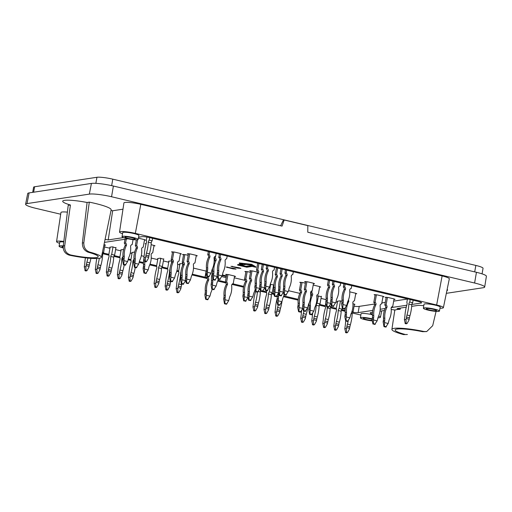 <?xml version="1.0" encoding="UTF-8"?>
<svg xmlns="http://www.w3.org/2000/svg" width="512" height="512" viewBox="0 0 512 512"><rect width="100%" height="100%" fill="white"/><g stroke="black" fill="none" stroke-linecap="round" stroke-linejoin="round"><path stroke-width="0.77" d="M421.203 302.419L421.088 303.053A6.112 0.851 10.1 0 0 421.6 302.816A6.112 0.851 10.1 0 0 418.003 301.376L149.754 237.632A6.112 0.851 -169.9 0 0 141.818 236.691L138.566 237.19M128 238.797L104.467 242.374M206.125 271.117L205.043 277.197L192.282 274.163M178.682 270.931L176.96 270.522M167.661 268.314L162.01 266.97M156.634 265.69L150.022 264.122M143.443 262.56L139.354 261.587M130.912 259.578L128.326 258.963M119.891 256.96L114.24 255.616M108.864 254.342L103.219 252.998M421.088 303.053L411.846 304.461M406.778 305.229L391.29 307.584M385.178 308.512L380.198 309.267M372.762 310.4L358.125 312.627A6.112 0.851 -169.9 0 1 352.768 312.205M345.178 310.496L341.696 309.67M336.32 308.39L330.675 307.046M325.299 305.773L319.648 304.429M298.214 299.334L283.776 295.904M273.805 293.536L271.878 293.075M266.502 291.802L262.931 290.95M243.693 286.381L232.723 283.77M82.694 201.69A21.798 3.034 -169.9 0 0 86.906 202.438M482.061 273.862L483.046 268.314A12.224 1.702 -169.9 0 0 475.853 265.434L112.8 179.168A12.224 1.702 -169.9 0 0 96.934 177.28L34.611 186.758A12.224 1.702 -169.9 0 0 33.6 187.232L32.685 192.358M429.35 309.958A5.197 0.723 10.1 0 1 426.291 308.736A5.197 0.723 10.1 0 1 431.533 308.934A5.197 0.723 10.1 0 1 436.525 310.56A5.197 0.723 10.1 0 1 429.35 309.958M372.205 320.371A5.197 0.723 10.1 0 1 366.381 319.533A5.197 0.723 10.1 0 1 363.322 318.31A5.197 0.723 10.1 0 1 366.579 318.208A5.197 0.723 10.1 0 1 372.115 319.347M63.219 247.411A5.197 0.723 10.1 0 1 62.003 246.707A5.197 0.723 10.1 0 1 63.232 246.464M128.032 238.362A5.197 0.723 10.1 0 1 124.973 237.133A5.197 0.723 10.1 0 1 130.214 237.338A5.197 0.723 10.1 0 1 135.206 238.957A5.197 0.723 10.1 0 1 128.032 238.362M438.758 311.392A8.154 1.133 -169.9 0 0 439.43 311.078A8.154 1.133 -169.9 0 0 431.603 308.531A8.154 1.133 -169.9 0 0 423.379 308.218A8.154 1.133 -169.9 0 0 429.67 310.47A8.154 1.133 -169.9 0 0 438.758 311.392M372.173 318.854A8.154 1.133 -169.9 0 0 360.41 317.792A8.154 1.133 -169.9 0 0 372.294 320.902M63.277 245.939A8.154 1.133 -169.9 0 0 59.098 246.195A8.154 1.133 -169.9 0 0 63.258 247.955M137.44 239.795A8.154 1.133 -169.9 0 0 138.112 239.482A8.154 1.133 -169.9 0 0 130.285 236.928A8.154 1.133 -169.9 0 0 122.061 236.621A8.154 1.133 -169.9 0 0 128.352 238.867A8.154 1.133 -169.9 0 0 137.44 239.795M60.698 214.234L35.667 208.288A17.12 2.381 10.1 0 1 25.6 204.25L27.699 193.555A16.928 2.355 10.1 0 1 29.101 192.902L91.424 183.43A16.928 2.355 -169.9 0 1 113.389 186.035L111.552 196.749L474.605 283.021A17.12 2.381 10.1 0 1 484.678 287.046L486.4 276.288A16.928 2.355 10.1 0 0 476.442 272.301L307.776 232.224L307.827 225.626L284.179 220.006L283.373 220.134L280.602 225.766M439.43 311.078L440.211 307.117A8.224 1.146 -169.9 0 0 432.314 304.544A8.224 1.146 -169.9 0 0 424.019 304.237L423.379 308.218M372.429 314.758A8.224 1.146 -169.9 0 0 361.05 313.805L360.41 317.792M63.763 241.933A8.224 1.146 -169.9 0 0 59.731 242.208L59.098 246.195M138.112 239.482L138.893 235.52A8.224 1.146 -169.9 0 0 130.995 232.947A8.224 1.146 -169.9 0 0 122.701 232.634L122.061 236.621M439.994 308.205A11.45 1.594 -169.9 0 0 443.386 307.686A11.45 1.594 -169.9 0 0 436.646 304.986L135.334 233.382A11.45 1.594 -169.9 0 0 119.526 232.07A11.45 1.594 -169.9 0 0 122.528 233.728M443.386 307.686L449.318 278.816A12.224 1.702 -169.9 0 0 442.125 275.93L140.806 204.333A12.224 1.702 -169.9 0 0 123.923 202.931L119.526 232.07M105.075 239.411L108.205 239.93L123.597 237.587M111.014 210.509L112.666 210.758L122.982 209.19M63.821 241.434A11.45 1.594 -169.9 0 0 56.557 241.645A11.45 1.594 -169.9 0 0 59.558 243.302M67.386 212.134A12.224 1.702 -169.9 0 0 60.954 212.499L56.557 241.645M360.851 315.04L352.403 313.037M345.171 311.315L341.376 310.413M336.422 309.235L330.355 307.795M325.395 306.618L319.328 305.178M298.138 300.141L283.488 296.659M273.952 294.394L271.558 293.824M266.605 292.646L260.538 291.206M243.533 287.162L231.981 284.416M226.003 283.002L217.709 281.03M207.264 278.547L191.987 274.918M178.784 271.776L176.742 271.296M167.757 269.158L161.69 267.718M156.736 266.541L149.728 264.877M143.43 263.379L139.206 262.374M131.014 260.429L128.179 259.757M119.987 257.805L113.92 256.365M108.966 255.187L102.893 253.747M377.952 317.792A11.45 1.594 -169.9 0 0 380.416 317.261A11.45 1.594 -169.9 0 0 378.637 316.026M372.499 312.314L370.963 312.55A8.928 1.242 -169.9 0 0 370.227 312.89A8.928 1.242 -169.9 0 0 372.422 314.144M380 311.174L384.416 310.502M391.219 309.466L395.117 310.048M407.386 334.522L403.565 334.586A26.029 3.622 10.1 0 1 391.891 329.389A26.029 3.622 10.1 0 1 423.917 331.494L426.675 331.578L432.691 325.69L436.07 311.398M406.259 307.181L397.094 308.576L400.122 309.363A26.528 3.693 -169.9 0 0 395.104 310.125M411.674 306.362L417.869 305.421A8.928 1.242 -169.9 0 1 423.776 305.734M484.678 287.046A17.12 2.381 10.1 0 1 483.258 287.718L446.336 293.331M25.6 204.25A17.12 2.381 10.1 0 1 27.021 203.59L89.338 194.112A17.12 2.381 -169.9 0 1 111.552 196.749M284.179 220.006L282.054 226.112L113.389 186.035M101.395 257.312L111.149 209.856A27.309 3.802 -169.9 0 0 89.299 202.138L83.821 242.79C83.712 247.533 85.677 250.63 89.728 252.083A26.029 3.622 10.1 0 1 101.395 257.312A26.029 3.622 10.1 0 1 69.37 255.174C65.018 253.779 62.982 250.688 63.277 245.914L68.211 205.344L70.426 205.011L64.723 245.696C64.32 250.483 66.31 253.574 70.688 254.976L69.37 255.174M446.88 290.682A21.907 3.046 -169.9 0 0 447.578 290.093A21.907 3.046 -169.9 0 0 447.155 289.338M89.299 202.138L87.091 202.477A21.907 3.046 -169.9 0 0 62.701 201.203A21.907 3.046 -169.9 0 0 70.426 205.011M87.091 202.477L82.374 243.014L83.821 242.79M89.728 252.083L88.41 252.282C84.384 250.829 82.368 247.744 82.374 243.014M88.41 252.282A22.758 3.168 10.1 0 1 98.189 256.717A22.758 3.168 10.1 0 1 70.688 254.976M403.565 334.586L407.386 334.509M404.877 334.387A22.758 3.168 10.1 0 1 395.104 329.939A22.758 3.168 10.1 0 1 422.605 331.693L423.917 331.494M426.682 331.584L422.605 331.693M206.63 277.574L205.037 277.197L206.33 273.773M218.003 280.275L225.37 282.029M222.496 274.957L226.458 275.904M241.312 265.197L245.83 266.266L251.36 265.504M245.76 266.669L251.091 265.856L252.474 266.182L250.355 264.896L244.192 264.218L245.581 264.544L240.25 265.357L245.76 266.669L245.83 266.266M251.091 265.856L251.162 265.459M237.606 265.043L246.79 267.226L252.122 266.413L255.795 267.29L251.565 264.71L239.258 263.36L242.931 264.23L237.606 265.043L237.677 264.646L241.939 263.994M255.795 267.29L255.866 266.893L251.635 264.314L239.328 262.963L239.258 263.36M251.565 264.71L251.635 264.314M305.389 283.187L302.848 282.586L299.757 282.33L300.749 282.771M319.616 287.117L320.704 287.04L319.386 286.515L313.203 285.062M250.496 272.346L247.962 271.744L244.864 271.488L245.862 271.93M144.467 240.154L145.555 240.077L144.237 239.546L138.374 238.157M188.166 255.334L185.632 254.733L182.534 254.47L183.533 254.918M180.352 254.022L181.44 253.952L180.122 253.421L174.605 252.109L171.514 251.853L172.506 252.301M214.854 259.853L214.176 259.84M212.576 270.822L211.782 270.637M183.053 263.462L179.61 263.808L179.885 264.179M172.026 260.845L168.589 261.19L168.864 261.555M163.68 259.213L159.987 258.202L157.568 258.566L157.837 258.938M134.656 252.07L131.84 252.454L132.115 252.826M123.635 249.453L120.819 249.837L121.094 250.208M115.91 247.866L112.218 246.848L109.792 247.219L110.067 247.584M104.89 245.242L105.421 245.101L104.019 244.557M239.578 267.866L230.97 266.298L237.798 268.134L240.896 268.39L239.578 267.866M234.733 268.602L226.125 267.034L232.954 268.87L236.051 269.126L234.733 268.602M196.218 255.91L197.306 255.834L195.987 255.302L190.477 253.997L187.379 253.734L188.371 254.182M153.958 245.869L155.046 245.792L151.123 244.646M146.163 243.616L145.12 243.693L146.029 244.115M234.49 276.576L235.578 276.506L234.259 275.974L228.749 274.662L225.651 274.406L226.643 274.854M273.549 285.318L273.882 285.274M273.894 285.011L270.266 284.288M321.318 296.672L316.768 295.789M342.035 301.126L339.674 300.896L337.254 301.267L337.523 301.632M354.394 304.531L354.925 304.39L352.934 303.718M257.421 272.102L252.806 271.008L249.709 270.752L250.701 271.194M313.44 283.763L314.528 283.686L313.203 283.162L307.693 281.85L304.602 281.594L305.594 282.035M355.693 293.805L356.781 293.728L355.462 293.203L349.76 291.846M393.971 299.437L395.059 299.366L393.741 298.835L388.23 297.523L385.133 297.267L386.131 297.715M382.95 296.819L384.038 296.742L382.72 296.218L377.203 294.906L374.112 294.65L375.104 295.091M104.576 246.982L109.946 248.262M115.603 249.606L120.973 250.88M130.278 253.088L131.994 253.498M141.299 255.712L144.026 256.358M151.226 258.067L157.715 259.61M163.373 260.954L168.742 262.234M177.613 264.339L179.763 264.851M193.478 268.109L206.144 271.117M234.272 277.805L245.37 280.442M273.242 287.059L273.869 287.213M285.869 295.155L288.634 290.72L299.878 293.389M321.011 298.413L326.15 299.635M333.274 306.419L336.038 301.984L337.408 302.31M354.099 306.176A5.299 0.736 -169.9 0 0 358.451 306.49L374.707 304.019M381.862 302.931L385.293 302.413M393.67 301.139L407.443 299.046M154.054 245.344L152.704 252.902A2.118 1.939 -98.6 0 0 151.11 254.541L151.098 254.63A19.341 17.722 -98.6 0 1 149.414 265.6A8.154 7.469 -98.6 0 0 148.781 267.635L148.147 269.901L144.474 269.03L144.666 266.656A8.154 7.469 -98.6 0 0 144.774 264.493A19.341 17.722 -98.6 0 1 144.762 261.734M144.41 268.09L143.117 268.282L143.181 269.229L143.968 273.075L144.339 272.698L144.474 269.03M143.117 268.282L143.373 266.854A8.154 7.469 81.4 0 0 143.488 264.691A19.341 17.722 81.4 0 1 143.974 258.483M145.76 273.498L148.147 269.901M173.824 251.949L172.48 259.488A2.118 1.939 -98.6 0 1 173.389 261.722L172.077 262.01A19.341 17.722 81.4 0 0 169.875 272.851A8.154 7.469 81.4 0 1 169.76 275.014L171.053 274.816A8.154 7.469 -98.6 0 0 171.168 272.653A19.341 17.722 -98.6 0 1 173.37 261.811M180.442 253.504L179.098 261.062A2.118 1.939 -98.6 0 0 177.504 262.701L177.485 262.79A19.341 17.722 -98.6 0 1 175.808 273.754A8.154 7.469 -98.6 0 0 175.168 275.795L174.534 278.061L170.861 277.19L171.053 274.816M172.602 251.776L171.194 259.686L172.48 259.488M170.797 276.25L169.51 276.442L169.568 277.382L170.182 280.941L170.592 281.197L170.861 277.19M169.51 276.442L169.76 275.014M173.389 261.722L172.077 262.01M172.096 261.92A2.118 1.939 81.4 0 0 171.194 259.686M172.154 281.658L174.534 278.061M137.645 239.757L136.602 245.613A2.118 1.939 -98.6 0 1 137.504 247.846L136.198 248.134A19.341 17.722 81.4 0 0 133.99 258.976A8.154 7.469 81.4 0 1 133.882 261.139L135.174 260.941A8.154 7.469 -98.6 0 0 135.283 258.778A19.341 17.722 -98.6 0 1 137.485 247.936M144.557 239.629L143.213 247.187A2.118 1.939 -98.6 0 0 141.619 248.826L141.606 248.915A19.341 17.722 -98.6 0 1 139.923 259.885A8.154 7.469 -98.6 0 0 139.29 261.92L138.656 264.186L134.976 263.315L135.174 260.941M136.365 239.859L135.309 245.811L136.602 245.613M134.918 262.374L133.626 262.566L134.451 267.354L134.842 266.982L134.976 263.315M133.626 262.566L133.882 261.139M137.504 247.846L136.198 248.134M136.211 248.045A2.118 1.939 81.4 0 0 135.309 245.811M136.269 267.782L138.656 264.186M126.278 239.053L125.574 242.995A2.118 1.939 -98.6 0 1 126.477 245.229L125.171 245.517A19.341 17.722 81.4 0 0 122.97 256.358A8.154 7.469 81.4 0 1 122.854 258.522L124.147 258.323A8.154 7.469 -98.6 0 0 124.262 256.16A19.341 17.722 -98.6 0 1 126.464 245.318M133.069 239.635L132.186 244.57A2.118 1.939 -98.6 0 1 132.192 244.563A2.118 1.939 -98.6 0 0 130.598 246.208L130.579 246.298A19.341 17.722 -98.6 0 1 128.896 257.261A8.154 7.469 -98.6 0 0 128.262 259.302L127.629 261.568L123.955 260.698L124.147 258.323M124.986 239.251L124.282 243.187L125.574 242.995M123.891 259.75L122.598 259.949L123.424 264.736L123.821 264.365L123.955 260.698M122.598 259.949L122.854 258.522M126.477 245.229L125.171 245.517M125.19 245.427A2.118 1.939 81.4 0 0 124.282 243.187M125.248 265.165L127.629 261.568M218.381 279.123A19.341 17.722 -98.6 0 1 217.395 281.754A8.154 7.469 -98.6 0 0 216.762 283.789L216.128 286.054L212.454 285.184L212.646 282.81A8.154 7.469 -98.6 0 0 212.755 280.646A19.341 17.722 -98.6 0 1 212.717 278.342M212.39 284.243L211.098 284.435L211.162 285.382L211.77 288.934L212.179 289.19L212.454 285.184M211.098 284.435L211.354 283.008A8.154 7.469 81.4 0 0 211.462 280.845A19.341 17.722 81.4 0 1 212.621 272.397M213.741 289.651L216.128 286.054M85.421 257.824A19.341 7.264 103.4 0 0 84.858 262.483A8.154 3.066 103.4 0 1 84.595 264.563L84.282 266.867L85.222 270.803L87.008 270.592L88.832 267.322L89.344 264.986A8.154 3.066 -76.6 0 1 89.837 262.867A19.341 7.264 -76.6 0 0 90.906 258.342M84.282 266.867L85.894 266.624L86.029 270.675M89.088 266.419L86.15 265.722L85.894 266.624M86.15 265.722L86.406 264.288A8.154 3.066 103.4 0 1 86.893 262.17A19.341 7.264 103.4 0 0 87.878 258.086M85.222 270.803L86.01 270.893M189.696 253.83L188.352 261.37A2.118 1.939 -98.6 0 1 189.254 263.603L187.949 263.891A19.341 17.722 81.4 0 0 185.741 274.733A8.154 7.469 81.4 0 1 185.632 276.896L186.925 276.698A8.154 7.469 -98.6 0 0 187.034 274.534A19.341 17.722 -98.6 0 1 189.242 263.693M196.314 255.386L194.963 262.944A2.118 1.939 -98.6 0 0 193.37 264.582L193.357 264.672A19.341 17.722 -98.6 0 1 191.674 275.642A8.154 7.469 -98.6 0 0 191.04 277.677L190.406 279.942L186.726 279.072L186.925 276.698M188.467 253.664L187.059 261.568L188.352 261.37M186.669 278.131L185.376 278.323L186.202 283.11L186.598 282.739L186.726 279.072M185.376 278.323L185.632 276.896M189.254 263.603L187.949 263.891M187.962 263.802A2.118 1.939 81.4 0 0 187.059 261.568M186.189 283.11L188.294 283.514L190.406 279.942M184.851 254.566L183.507 262.106A2.118 1.939 -98.6 0 1 184.41 264.346L183.104 264.627A19.341 17.722 81.4 0 0 180.902 275.469A8.154 7.469 81.4 0 1 180.787 277.632L182.08 277.434A8.154 7.469 -98.6 0 0 182.189 275.27A19.341 17.722 -98.6 0 1 184.397 264.429M185.645 280.493L181.888 279.808L182.08 277.434M183.622 254.4L182.214 262.304L183.507 262.106M181.824 278.867L180.531 279.059L180.595 280.006L181.382 283.853L181.754 283.475L181.888 279.808M180.531 279.059L180.787 277.632M184.41 264.346L183.104 264.627M183.117 264.538A2.118 1.939 81.4 0 0 182.214 262.304M183.174 284.275L185.562 280.678M209.536 251.84L209.03 254.65A2.118 1.939 -98.6 0 1 209.939 256.883L208.627 257.165A19.341 17.722 81.4 0 0 206.426 268.006A8.154 7.469 81.4 0 1 206.31 270.17L207.603 269.978A8.154 7.469 -98.6 0 0 207.718 267.814A19.341 17.722 -98.6 0 1 209.92 256.973M216.147 253.408L215.648 256.218A2.118 1.939 -98.6 0 0 214.054 257.862L214.035 257.946A19.341 17.722 -98.6 0 1 212.358 268.915A8.154 7.469 -98.6 0 0 211.718 270.957L211.085 273.222L207.411 272.346L207.603 269.978M208.326 251.552L207.744 254.842L209.03 254.65M207.354 271.405L206.061 271.603L206.88 276.39L207.277 276.019L207.411 272.346M206.061 271.603L206.31 270.17M209.939 256.883L208.627 257.165M208.646 257.082A2.118 1.939 81.4 0 0 207.744 254.842M208.704 276.819L211.085 273.222M220.557 254.458L220.058 257.267A2.118 1.939 -98.6 0 1 220.96 259.501L219.654 259.789A19.341 17.722 81.4 0 0 217.453 270.63A8.154 7.469 81.4 0 1 217.338 272.794L218.63 272.595A8.154 7.469 -98.6 0 0 218.739 270.432A19.341 17.722 -98.6 0 1 220.947 259.59M227.174 256.032L226.669 258.842A2.118 1.939 -98.6 0 1 226.669 258.835A2.118 1.939 -98.6 0 0 225.075 260.48L225.062 260.57A19.341 17.722 -98.6 0 1 223.379 271.533A8.154 7.469 -98.6 0 0 222.746 273.574L222.112 275.84L218.438 274.97L218.63 272.595M219.354 254.17L218.765 257.466L220.058 257.267M218.374 274.022L217.082 274.221L217.907 279.008L218.304 278.637L218.438 274.97M217.082 274.221L217.338 272.794M220.96 259.501L219.654 259.789M219.667 259.699A2.118 1.939 81.4 0 0 218.765 257.466M219.725 279.437L222.112 275.84M227.968 274.502L226.624 282.042A2.118 1.939 -98.6 0 1 227.526 284.275L226.221 284.563A19.341 17.722 81.4 0 0 224.013 295.405A8.154 7.469 81.4 0 1 223.904 297.568L225.197 297.37A8.154 7.469 -98.6 0 0 225.306 295.206A19.341 17.722 -98.6 0 1 227.514 284.365M234.586 276.058L233.235 283.61A2.118 1.939 -98.6 0 0 231.642 285.254L231.629 285.344A19.341 17.722 -98.6 0 1 229.946 296.307A8.154 7.469 -98.6 0 0 229.312 298.349L228.678 300.614L224.998 299.744L225.197 297.37M226.739 274.33L225.331 282.24L226.624 282.042M224.941 298.797L223.648 298.995L224.474 303.782L224.87 303.411L224.998 299.744M223.648 298.995L223.904 297.568M227.526 284.275L226.221 284.563M226.234 284.474A2.118 1.939 81.4 0 0 225.331 282.24M224.461 303.782L226.566 304.186L228.678 300.614M152.595 238.31L152.147 240.813A2.118 0.794 -76.6 0 0 151.258 242.835L148.301 242.227A19.341 7.264 103.4 0 1 146.47 253.114A8.154 3.066 103.4 0 0 145.984 255.232L148.922 255.93A8.154 3.066 -76.6 0 1 149.414 253.811A19.341 7.264 -76.6 0 0 151.238 242.925M146.925 237.069L146.304 240.557A2.118 0.794 103.4 0 1 146.509 242.413L146.49 242.502A19.341 7.264 103.4 0 0 144.435 253.427A8.154 3.066 103.4 0 1 144.173 255.507L143.859 257.811L144.8 261.741L146.586 261.536L148.416 258.266L148.922 255.93M149.658 237.613L149.21 240.115L152.147 240.813M143.859 257.811L145.472 257.568L145.613 261.619M148.666 257.363L145.728 256.666L145.472 257.568M145.728 256.666L145.984 255.232M151.258 242.835L148.301 242.227M148.314 242.138A2.118 0.794 103.4 0 1 149.21 240.115M144.8 261.741L145.587 261.837M263.437 264.646L262.618 269.267A2.118 1.939 -98.6 0 1 263.52 271.501L262.214 271.789A19.341 17.722 81.4 0 0 260.006 282.63A8.154 7.469 81.4 0 1 259.898 284.794L261.19 284.595A8.154 7.469 -98.6 0 0 261.299 282.432A19.341 17.722 -98.6 0 1 263.507 271.59M264.755 287.648L260.992 286.97L261.19 284.595M262.234 264.365L261.325 269.466L262.618 269.267M260.934 286.022L259.642 286.221L260.467 291.008L260.864 290.637L260.992 286.97M259.642 286.221L259.898 284.794M263.52 271.501L262.214 271.789M262.227 271.699A2.118 1.939 81.4 0 0 261.325 269.466M262.285 291.437L264.672 287.84M258.918 263.571L257.773 270.003A2.118 1.939 -98.6 0 1 258.675 272.237L257.37 272.525A19.341 17.722 81.4 0 0 255.168 283.366A8.154 7.469 81.4 0 1 255.053 285.53L256.346 285.331A8.154 7.469 -98.6 0 0 256.454 283.168A19.341 17.722 -98.6 0 1 258.662 272.326M259.91 288.384L256.154 287.706L256.346 285.331M257.709 263.29L256.48 270.202L257.773 270.003M256.09 286.765L254.797 286.957L255.622 291.744L256.019 291.373L256.154 287.706M254.797 286.957L255.053 285.53M258.675 272.237L257.37 272.525M257.382 272.435A2.118 1.939 81.4 0 0 256.48 270.202M257.44 292.173L259.827 288.576M215.526 256.243L215.213 258.003A2.118 1.939 -98.6 0 1 216.115 260.237L214.81 260.525A19.341 17.722 81.4 0 0 214.131 261.971M217.357 276.384L213.594 275.706L213.786 273.331A8.154 7.469 -98.6 0 0 213.901 271.168A19.341 17.722 -98.6 0 1 216.102 260.326M215.213 258.003L214.061 258.176M213.53 274.765L212.237 274.957L213.062 279.744L213.459 279.373L213.594 275.706M212.237 274.957L212.493 273.53A8.154 7.469 81.4 0 0 212.608 271.366A19.341 17.722 81.4 0 1 212.608 268.339M216.115 260.237L214.81 260.525M214.829 260.435A2.118 1.939 81.4 0 0 214.08 258.317M214.886 280.173L217.267 276.576M267.962 265.722L267.462 268.531A2.118 1.939 -98.6 0 1 268.365 270.765L267.059 271.053A19.341 17.722 81.4 0 0 264.851 281.894A8.154 7.469 81.4 0 1 264.742 284.058L266.029 283.859A8.154 7.469 -98.6 0 0 266.144 281.696A19.341 17.722 -98.6 0 1 268.346 270.854M274.573 267.296L274.074 270.099A2.118 1.939 -98.6 0 0 272.48 271.744L272.461 271.834A19.341 17.722 -98.6 0 1 270.784 282.797A8.154 7.469 -98.6 0 0 270.144 284.838L269.51 287.104L265.837 286.234L266.029 283.859M266.752 265.434L266.17 268.73L267.462 268.531M265.779 285.286L264.486 285.485L265.306 290.272L265.702 289.901L265.837 286.234M264.486 285.485L264.742 284.058M268.365 270.765L267.059 271.053M267.072 270.963A2.118 1.939 81.4 0 0 266.17 268.73M267.13 290.701L269.51 287.104M121.165 249.786L119.795 257.472A2.118 0.794 103.4 0 1 120 259.328L119.987 259.418A19.341 7.264 103.4 0 0 117.926 270.342A8.154 3.066 103.4 0 1 117.67 272.422L117.35 274.726L118.298 278.662L120.083 278.451L121.907 275.181L122.419 272.845A8.154 3.066 -76.6 0 1 122.906 270.726A19.341 7.264 -76.6 0 0 124.198 264.922M122.931 255.738L122.989 257.101M117.35 274.726L118.97 274.483L119.104 278.534M122.163 274.278L119.219 273.581L118.97 274.483M119.219 273.581L119.475 272.147A8.154 3.066 103.4 0 1 119.968 270.029A19.341 7.264 103.4 0 0 121.792 259.142L121.811 259.053A2.118 0.794 103.4 0 1 122.701 257.03M118.298 278.662L119.078 278.752M122.707 259.36L121.792 259.142M132.192 252.403L130.822 260.096A2.118 0.794 103.4 0 1 131.027 261.952L131.008 262.035A19.341 7.264 103.4 0 0 128.954 272.96A8.154 3.066 103.4 0 1 128.691 275.04L128.378 277.35L129.318 281.28L131.104 281.069L132.928 277.798L133.44 275.469A8.154 3.066 -76.6 0 1 133.926 273.35A19.341 7.264 -76.6 0 0 135.226 267.539M133.958 258.362L134.016 259.718M128.378 277.35L129.99 277.101L130.125 281.158M133.184 276.896L130.246 276.198L129.99 277.101M130.246 276.198L130.502 274.771A8.154 3.066 103.4 0 1 130.989 272.653A19.341 7.264 103.4 0 0 132.819 261.76L132.832 261.677A2.118 0.794 103.4 0 1 133.728 259.654M129.318 281.28L130.106 281.37M133.728 261.978L132.819 261.76M104.96 244.819L103.597 252.493A2.118 0.794 -76.6 0 0 102.701 254.515L101.984 254.438M96.819 258.502A19.341 7.264 103.4 0 0 95.878 265.101A8.154 3.066 103.4 0 1 95.622 267.187L95.302 269.491L96.25 273.421L98.035 273.21L99.859 269.939L100.371 267.61A8.154 3.066 -76.6 0 1 100.858 265.491A19.341 7.264 -76.6 0 0 102.688 254.605M103.597 252.493L102.445 252.218M95.302 269.491L96.922 269.242L97.056 273.299M100.115 269.037L97.178 268.339L96.922 269.242M97.178 268.339L97.427 266.912A8.154 3.066 103.4 0 1 97.92 264.794A19.341 7.264 103.4 0 0 99.315 258.298M96.25 273.421L97.03 273.51M115.987 247.443L114.618 255.11A2.118 0.794 -76.6 0 0 113.728 257.133L110.771 256.525A19.341 7.264 103.4 0 1 108.941 267.411A8.154 3.066 103.4 0 0 108.454 269.53L111.392 270.227A8.154 3.066 -76.6 0 1 111.885 268.109A19.341 7.264 -76.6 0 0 113.709 257.222M110.144 247.162L108.774 254.854A2.118 0.794 103.4 0 1 108.979 256.71L108.96 256.8A19.341 7.264 103.4 0 0 106.906 267.718A8.154 3.066 103.4 0 1 106.643 269.805L106.33 272.109L107.27 276.038L109.056 275.827L110.88 272.563L111.392 270.227M113.024 246.854L111.68 254.413L114.618 255.11M106.33 272.109L107.942 271.866L108.077 275.917M111.136 271.654L108.198 270.957L107.942 271.866M108.198 270.957L108.454 269.53M113.728 257.133L110.771 256.525M110.784 256.435A2.118 0.794 103.4 0 1 111.68 254.413M107.27 276.038L108.058 276.128M179.962 263.757L178.592 271.443A2.118 0.794 103.4 0 1 178.797 273.299L178.778 273.389A19.341 7.264 103.4 0 0 176.723 284.314A8.154 3.066 103.4 0 1 176.461 286.394L176.147 288.698L177.088 292.627L178.874 292.422L180.698 289.152L181.21 286.816A8.154 3.066 -76.6 0 1 181.702 284.698A19.341 7.264 -76.6 0 0 181.901 283.981M182.842 263.443L182.336 266.278M176.147 288.698L177.76 288.454L177.894 292.506M180.954 288.25L178.016 287.552L177.76 288.454M178.016 287.552L178.272 286.118A8.154 3.066 103.4 0 1 178.758 284A19.341 7.264 103.4 0 0 180.589 273.114L180.602 273.024A2.118 0.794 103.4 0 1 180.954 271.84M177.088 292.627L177.875 292.723M208.045 276.666L207.885 277.587A2.118 1.939 -98.6 0 1 208.787 279.821L207.482 280.109A19.341 17.722 81.4 0 0 205.274 290.95A8.154 7.469 81.4 0 1 205.165 293.114L206.451 292.915A8.154 7.469 -98.6 0 0 206.566 290.752A19.341 17.722 -98.6 0 1 208.768 279.91M212.173 289.286A19.341 17.722 -98.6 0 1 211.206 291.859A8.154 7.469 -98.6 0 0 210.566 293.894L209.933 296.16L206.259 295.29L206.451 292.915M206.842 276.365L206.592 277.786L207.885 277.587M206.202 294.349L204.909 294.541L204.966 295.488L205.581 299.04L205.99 299.296L206.259 295.29M204.909 294.541L205.165 293.114M208.787 279.821L207.482 280.109M207.494 280.019A2.118 1.939 81.4 0 0 206.592 277.786M207.552 299.757L209.933 296.16M163.757 258.79L162.387 266.464A2.118 0.794 -76.6 0 0 161.498 268.486L158.541 267.872A19.341 7.264 103.4 0 1 156.71 278.765A8.154 3.066 103.4 0 0 156.224 280.883L159.162 281.581A8.154 3.066 -76.6 0 1 159.654 279.462A19.341 7.264 -76.6 0 0 161.478 268.57M157.914 258.515L156.544 266.208A2.118 0.794 103.4 0 1 156.749 268.064L156.73 268.147A19.341 7.264 103.4 0 0 154.675 279.072A8.154 3.066 103.4 0 1 154.413 281.152L154.099 283.462L155.04 287.392L156.826 287.181L158.65 283.91L159.162 281.581M160.794 258.202L159.45 265.766L162.387 266.464M154.099 283.462L155.712 283.213L155.846 287.27M158.906 283.008L155.968 282.31L155.712 283.213M155.968 282.31L156.224 280.883M161.498 268.486L158.541 267.872M158.554 267.789A2.118 0.794 103.4 0 1 159.45 265.766M155.04 287.392L155.827 287.482M168.934 261.133L167.565 268.826A2.118 0.794 103.4 0 1 167.77 270.682L167.757 270.771A19.341 7.264 103.4 0 0 165.696 281.69A8.154 3.066 103.4 0 1 165.44 283.776L165.12 286.08L166.067 290.01L167.853 289.798L169.677 286.534L170.189 284.198A8.154 3.066 -76.6 0 1 170.675 282.08A19.341 7.264 -76.6 0 0 170.874 281.357M171.821 260.826L171.315 263.654M165.12 286.08L166.739 285.837L166.874 289.888M169.933 285.626L166.989 284.928L166.739 285.837M166.989 284.928L167.245 283.501A8.154 3.066 103.4 0 1 167.738 281.382A19.341 7.264 103.4 0 0 169.562 270.496L169.581 270.406A2.118 0.794 103.4 0 1 169.933 269.222M166.067 290.01L166.848 290.099M334.106 281.44L333.6 284.25A2.118 1.939 -98.6 0 1 334.509 286.483L333.197 286.765A19.341 17.722 81.4 0 0 330.995 297.613A8.154 7.469 81.4 0 1 330.88 299.776L332.173 299.578A8.154 7.469 -98.6 0 0 332.288 297.414A19.341 17.722 -98.6 0 1 334.49 286.573M335.654 302.822L331.981 301.946L332.173 299.578M336.038 301.984L336.288 300.557A8.154 7.469 -98.6 0 1 336.928 298.515A19.341 17.722 -98.6 0 0 338.605 287.546L338.624 287.462A2.118 1.939 -98.6 0 1 340.218 285.818L340.717 283.014M332.896 281.152L332.314 284.442L333.6 284.25M331.917 301.005L330.63 301.203L330.688 302.144L331.475 305.99L331.846 305.619L331.981 301.946M330.63 301.203L330.88 299.776M334.509 286.483L333.197 286.765M333.216 286.682A2.118 1.939 81.4 0 0 332.314 284.442M329.581 280.365L328.762 284.986A2.118 1.939 -98.6 0 1 329.664 287.219L328.358 287.501A19.341 17.722 81.4 0 0 326.15 298.349A8.154 7.469 81.4 0 1 326.042 300.512L327.328 300.314A8.154 7.469 -98.6 0 0 327.443 298.15A19.341 17.722 -98.6 0 1 329.645 287.309M330.899 303.366L327.136 302.682L327.328 300.314M328.378 280.077L327.469 285.178L328.762 284.986M327.078 301.741L325.786 301.939L325.843 302.88L326.63 306.726L327.002 306.355L327.136 302.682M325.786 301.939L326.042 300.512M329.664 287.219L328.358 287.501M328.371 287.418A2.118 1.939 81.4 0 0 327.469 285.178M328.429 307.155L330.81 303.558M413.126 300.218L412.678 302.72A2.118 0.794 -76.6 0 0 411.782 304.742L408.832 304.134A19.341 7.264 103.4 0 1 407.002 315.021A8.154 3.066 103.4 0 0 406.515 317.139L409.453 317.837A8.154 3.066 -76.6 0 1 409.939 315.718A19.341 7.264 -76.6 0 0 411.77 304.832M407.475 298.874L406.835 302.464A2.118 0.794 103.4 0 1 407.04 304.32L407.021 304.41A19.341 7.264 103.4 0 0 404.966 315.334A8.154 3.066 103.4 0 1 404.704 317.414L404.39 319.718L405.331 323.648L407.117 323.443L408.941 320.173L409.453 317.837M410.189 299.52L409.741 302.022L412.678 302.72M404.39 319.718L406.003 319.475L406.138 323.526M409.197 319.27L406.259 318.573L406.003 319.475M406.259 318.573L406.515 317.139M411.782 304.742L408.832 304.134M408.845 304.045A2.118 0.794 103.4 0 1 409.741 302.022M405.331 323.648L406.118 323.744M345.126 284.058L344.627 286.867A2.118 1.939 -98.6 0 1 345.53 289.101L344.224 289.389A19.341 17.722 81.4 0 0 342.022 300.23A8.154 7.469 81.4 0 1 341.907 302.394L343.2 302.195A8.154 7.469 -98.6 0 0 343.309 300.032A19.341 17.722 -98.6 0 1 345.517 289.19M351.744 285.632L351.238 288.442A2.118 1.939 -98.6 0 0 349.645 290.08L349.632 290.17A19.341 17.722 -98.6 0 1 347.949 301.133A8.154 7.469 -98.6 0 0 347.315 303.174L346.682 305.44L343.008 304.57L343.2 302.195M343.923 283.776L343.334 287.066L344.627 286.867M342.944 303.629L341.651 303.821L341.715 304.762L342.323 308.32L342.739 308.576L343.008 304.57M341.651 303.821L341.907 302.394M345.53 289.101L344.224 289.389M344.237 289.299A2.118 1.939 81.4 0 0 343.334 287.066M344.294 309.037L346.682 305.44M277.658 268.026L276.512 274.458A2.118 1.939 -98.6 0 1 277.414 276.691L276.109 276.973A19.341 17.722 81.4 0 0 273.907 287.821A8.154 7.469 81.4 0 1 273.792 289.984L275.085 289.786A8.154 7.469 -98.6 0 0 275.2 287.622A19.341 17.722 -98.6 0 1 277.402 276.781M278.656 292.838L274.893 292.16L275.085 289.786M276.454 267.744L275.219 274.65L276.512 274.458M274.829 291.213L273.536 291.411L274.362 296.198L274.758 295.827L274.893 292.16M273.536 291.411L273.792 289.984M277.414 276.691L276.109 276.973M276.128 276.89A2.118 1.939 81.4 0 0 275.219 274.65M276.186 296.627L278.566 293.03M376.422 294.746L375.078 302.285A2.118 1.939 -98.6 0 1 375.987 304.518L374.675 304.8A19.341 17.722 81.4 0 0 372.474 315.642A8.154 7.469 81.4 0 1 372.358 317.805L373.651 317.613A8.154 7.469 -98.6 0 0 373.766 315.45A19.341 17.722 -98.6 0 1 375.968 304.608M383.04 296.301L381.696 303.853A2.118 1.939 -98.6 0 0 380.102 305.498L380.083 305.581A19.341 17.722 -98.6 0 1 378.406 316.55A8.154 7.469 -98.6 0 0 377.766 318.592L377.133 320.858L373.459 319.981L373.651 317.613M375.2 294.573L373.792 302.477L375.078 302.285M373.402 319.04L372.109 319.238L372.928 324.026L373.325 323.654L373.459 319.981M372.109 319.238L372.358 317.805M375.987 304.518L374.675 304.8M374.694 304.717A2.118 1.939 81.4 0 0 373.792 302.477M374.752 324.454L377.133 320.858M286.701 270.176L286.202 272.986A2.118 1.939 -98.6 0 1 287.104 275.219L285.798 275.501A19.341 17.722 81.4 0 0 283.59 286.349A8.154 7.469 81.4 0 1 283.482 288.512L284.774 288.314A8.154 7.469 -98.6 0 0 284.883 286.15A19.341 17.722 -98.6 0 1 287.091 275.309M288.256 291.558L284.582 290.682L284.774 288.314M288.634 290.72L288.89 289.293A8.154 7.469 -98.6 0 1 289.523 287.251A19.341 17.722 -98.6 0 0 291.206 276.282L291.219 276.198A2.118 1.939 -98.6 0 1 292.813 274.554L293.312 271.75M285.498 269.888L284.909 273.178L286.202 272.986M284.518 289.741L283.226 289.939L283.29 290.88L283.898 294.438L284.307 294.688L284.582 290.682M283.226 289.939L283.482 288.512M287.104 275.219L285.798 275.501M285.811 275.418A2.118 1.939 81.4 0 0 284.909 273.178M282.176 269.101L281.357 273.722A2.118 1.939 -98.6 0 1 282.259 275.955L280.954 276.237A19.341 17.722 81.4 0 0 278.752 287.085A8.154 7.469 81.4 0 1 278.637 289.248L279.93 289.05A8.154 7.469 -98.6 0 0 280.038 286.886A19.341 17.722 -98.6 0 1 282.246 276.045M283.494 292.102L279.738 291.424L279.93 289.05M280.973 268.813L280.064 273.914L281.357 273.722M279.674 290.477L278.381 290.675L279.206 295.462L279.603 295.091L279.738 291.424M278.381 290.675L278.637 289.248M282.259 275.955L280.954 276.237M280.966 276.154A2.118 1.939 81.4 0 0 280.064 273.914M281.024 295.891L283.411 292.294M331.251 305.427L331.053 306.541A2.118 0.794 -76.6 0 0 330.157 308.563L327.206 307.955A19.341 7.264 103.4 0 1 325.376 318.842A8.154 3.066 103.4 0 0 324.89 320.96L327.827 321.658A8.154 3.066 -76.6 0 1 328.314 319.539A19.341 7.264 -76.6 0 0 330.144 308.653M325.837 302.746L325.21 306.285A2.118 0.794 103.4 0 1 325.414 308.141L325.395 308.23A19.341 7.264 103.4 0 0 323.341 319.149A8.154 3.066 103.4 0 1 323.078 321.235L322.765 323.539L323.706 327.469L325.491 327.258L327.315 323.994L327.827 321.658M331.053 306.541L329.37 306.144M322.765 323.539L324.378 323.29L324.512 327.347M327.571 323.085L324.634 322.387L324.378 323.29M324.634 322.387L324.89 320.96M330.157 308.563L327.206 307.955M327.219 307.866A2.118 0.794 103.4 0 1 327.469 306.931M323.706 327.469L324.493 327.558M321.395 296.25L320.032 303.923A2.118 0.794 -76.6 0 0 319.136 305.946L316.179 305.331A19.341 7.264 103.4 0 1 314.355 316.218A8.154 3.066 103.4 0 0 313.862 318.336L316.8 319.04A8.154 3.066 -76.6 0 1 317.293 316.922A19.341 7.264 -76.6 0 0 319.117 306.029M312.672 313.178A19.341 7.264 103.4 0 0 312.314 316.531A8.154 3.066 103.4 0 1 312.058 318.611L311.738 320.922L312.685 324.851L314.47 324.64L316.294 321.37L316.8 319.04M318.438 295.661L317.088 303.226L320.032 303.923M311.738 320.922L313.35 320.672L313.491 324.73M316.55 320.467L313.606 319.77L313.35 320.672M313.606 319.77L313.862 318.336M319.136 305.946L316.179 305.331M316.198 305.248A2.118 0.794 103.4 0 1 317.088 303.226M312.685 324.851L313.466 324.941M354.47 304.109L353.101 311.782A2.118 0.794 -76.6 0 0 352.205 313.805L351.104 313.632M345.747 321.024A19.341 7.264 103.4 0 0 345.389 324.39A8.154 3.066 103.4 0 1 345.126 326.47L344.813 328.774L345.754 332.71L347.539 332.499L349.363 329.229L349.875 326.899A8.154 3.066 -76.6 0 1 350.362 324.781A19.341 7.264 -76.6 0 0 352.192 313.888M353.101 311.782L351.949 311.507M344.813 328.774L346.426 328.531L346.56 332.582M349.619 328.326L346.682 327.629L346.426 328.531M346.682 327.629L346.938 326.195A8.154 3.066 103.4 0 1 347.424 324.077A19.341 7.264 103.4 0 0 348.25 320.762M345.754 332.71L346.541 332.8M342.278 308.045L342.08 309.158A2.118 0.794 -76.6 0 0 341.184 311.181L338.227 310.573A19.341 7.264 103.4 0 1 336.403 321.459A8.154 3.066 103.4 0 0 335.91 323.578L338.848 324.275A8.154 3.066 -76.6 0 1 339.341 322.157A19.341 7.264 -76.6 0 0 341.165 311.27M337.6 301.216L336.23 308.902A2.118 0.794 103.4 0 1 336.435 310.758L336.422 310.848A19.341 7.264 103.4 0 0 334.362 321.773A8.154 3.066 103.4 0 1 334.106 323.853L333.786 326.157L334.733 330.086L336.518 329.882L338.342 326.611L338.848 324.275M340.486 300.902L339.136 308.461L342.08 309.158M333.786 326.157L335.398 325.914L335.539 329.965M338.598 325.709L335.654 325.005L335.398 325.914M335.654 325.005L335.91 323.578M341.184 311.181L338.227 310.573M338.246 310.483A2.118 0.794 103.4 0 1 339.136 308.461M334.733 330.086L335.514 330.182M273.626 284.902L272.262 292.57A2.118 0.794 -76.6 0 0 271.366 294.592L268.41 293.984A19.341 7.264 103.4 0 1 266.586 304.87A8.154 3.066 103.4 0 0 266.093 306.989L269.03 307.686A8.154 3.066 -76.6 0 1 269.523 305.568A19.341 7.264 -76.6 0 0 271.347 294.682M266.72 290.605L266.413 292.314A2.118 0.794 103.4 0 1 266.618 294.17L266.605 294.259A19.341 7.264 103.4 0 0 264.544 305.178A8.154 3.066 103.4 0 1 264.288 307.264L263.968 309.568L264.915 313.498L266.701 313.286L268.525 310.022L269.03 307.686M270.669 284.314L269.318 291.872L272.262 292.57M263.968 309.568L265.581 309.325L265.722 313.376M268.781 309.114L265.837 308.416L265.581 309.325M265.837 308.416L266.093 306.989M271.366 294.592L268.41 293.984M268.429 293.894A2.118 0.794 103.4 0 1 269.318 291.872M264.915 313.498L265.696 313.587M260.595 291.04A2.118 0.794 -76.6 0 0 260.339 291.974L258.17 291.546M255.558 291.699A19.341 7.264 103.4 0 0 253.523 302.56A8.154 3.066 103.4 0 1 253.261 304.646L252.947 306.95L253.888 310.88L255.674 310.669L257.498 307.398L258.01 305.069A8.154 3.066 -76.6 0 1 258.496 302.95A19.341 7.264 -76.6 0 0 260.326 292.064M260.134 289.69L259.315 289.491M252.947 306.95L254.56 306.701L254.694 310.758M257.754 306.496L254.816 305.798L254.56 306.701M254.816 305.798L255.072 304.371A8.154 3.066 103.4 0 1 255.558 302.253A19.341 7.264 103.4 0 0 257.344 292.154M253.888 310.88L254.675 310.97M301.651 310.56A19.341 7.264 103.4 0 0 301.293 313.914A8.154 3.066 103.4 0 1 301.03 315.994L300.717 318.298L301.658 322.227L303.443 322.022L305.267 318.752L305.779 316.416A8.154 3.066 -76.6 0 1 306.266 314.298A19.341 7.264 -76.6 0 0 307.693 307.654M300.717 318.298L302.33 318.054L302.464 322.106M305.523 317.85L302.586 317.152L302.33 318.054M302.586 317.152L302.842 315.718A8.154 3.066 103.4 0 1 303.328 313.6A19.341 7.264 103.4 0 0 303.974 311.098M301.658 322.227L302.445 322.323M277.139 298.566A19.341 7.264 103.4 0 0 275.571 307.802A8.154 3.066 103.4 0 1 275.309 309.882L274.995 312.186L275.936 316.115L277.722 315.91L279.546 312.64L280.058 310.304A8.154 3.066 -76.6 0 1 280.544 308.186A19.341 7.264 -76.6 0 0 281.965 301.542M274.995 312.186L276.608 311.942L276.742 315.994M279.802 311.738L276.864 311.04L276.608 311.942M276.864 311.04L277.12 309.606A8.154 3.066 103.4 0 1 277.606 307.488A19.341 7.264 103.4 0 0 278.253 304.986M275.936 316.115L276.723 316.211M312.064 290.816L311.75 292.582A2.118 1.939 -98.6 0 1 312.653 294.816L311.347 295.098A19.341 17.722 81.4 0 0 310.669 296.55M319.712 286.598L318.362 294.15A2.118 1.939 -98.6 0 0 316.768 295.795L316.755 295.885A19.341 17.722 -98.6 0 1 315.072 306.848A8.154 7.469 -98.6 0 0 314.438 308.89L313.805 311.155L310.131 310.285L310.323 307.91A8.154 7.469 -98.6 0 0 310.432 305.747A19.341 17.722 -98.6 0 1 312.64 294.906M311.75 292.582L310.598 292.755M310.067 309.338L308.774 309.536L309.6 314.323L309.997 313.952L310.131 310.285M308.774 309.536L309.03 308.109A8.154 7.469 81.4 0 0 309.146 305.946A19.341 17.722 81.4 0 1 309.146 302.918M312.653 294.816L311.347 295.098M311.36 295.014A2.118 1.939 81.4 0 0 310.618 292.896M311.418 314.752L313.805 311.155M306.912 281.683L305.568 289.222A2.118 1.939 -98.6 0 1 306.477 291.462L305.165 291.744A19.341 17.722 81.4 0 0 302.963 302.586A8.154 7.469 81.4 0 1 302.848 304.749L304.141 304.557A8.154 7.469 -98.6 0 0 304.256 302.394A19.341 17.722 -98.6 0 1 306.458 291.546M313.53 283.238L312.179 290.797A2.118 1.939 -98.6 0 1 312.186 290.797A2.118 1.939 -98.6 0 0 310.592 292.435L310.573 292.525A19.341 17.722 -98.6 0 1 308.896 303.494A8.154 7.469 -98.6 0 0 308.256 305.53L307.622 307.802L303.949 306.925L304.141 304.557M305.69 281.517L304.282 289.421L305.568 289.222M303.885 305.984L302.598 306.182L302.656 307.123L303.443 310.97L303.814 310.598L303.949 306.925M302.598 306.182L302.848 304.749M306.477 291.462L305.165 291.744M305.184 291.654A2.118 1.939 81.4 0 0 304.282 289.421M305.242 311.392L307.622 307.802M387.45 297.363L386.106 304.902A2.118 1.939 -98.6 0 1 387.008 307.136L385.702 307.424A19.341 17.722 81.4 0 0 383.501 318.266A8.154 7.469 81.4 0 1 383.386 320.429L384.678 320.23A8.154 7.469 -98.6 0 0 384.787 318.067A19.341 17.722 -98.6 0 1 386.995 307.226M394.067 298.918L392.717 306.477A2.118 1.939 -98.6 0 1 392.717 306.47A2.118 1.939 -98.6 0 0 391.123 308.115L391.11 308.205A19.341 17.722 -98.6 0 1 389.427 319.168A8.154 7.469 -98.6 0 0 388.794 321.21L388.16 323.475L384.486 322.605L384.678 320.23M386.221 297.19L384.813 305.101L386.106 304.902M384.422 321.658L383.13 321.856L383.955 326.643L384.352 326.272L384.486 322.605M383.13 321.856L383.386 320.429M387.008 307.136L385.702 307.424M385.715 307.334A2.118 1.939 81.4 0 0 384.813 305.101M385.773 327.072L388.16 323.475M348.454 299.936A2.118 1.939 -98.6 0 1 348.73 301.504L347.699 301.747M355.789 293.28L354.438 300.838A2.118 1.939 -98.6 0 1 354.445 300.838A2.118 1.939 -98.6 0 0 352.845 302.477L352.832 302.566A19.341 17.722 -98.6 0 1 351.149 313.536A8.154 7.469 -98.6 0 0 350.515 315.571L349.882 317.843L346.208 316.966L346.4 314.598A8.154 7.469 -98.6 0 0 346.515 312.435A19.341 17.722 -98.6 0 1 348.717 301.587M346.144 316.026L344.851 316.224L344.915 317.165L345.702 321.011L346.074 320.64L346.208 316.966M344.851 316.224L345.107 314.79A8.154 7.469 81.4 0 0 345.222 312.627A19.341 17.722 81.4 0 1 345.466 307.61M347.501 321.434L349.882 317.843M247.181 271.584L245.837 279.117A2.118 1.939 -98.6 0 1 246.739 281.357L245.434 281.638A19.341 17.722 81.4 0 0 243.226 292.48A8.154 7.469 81.4 0 1 243.117 294.643L244.41 294.451A8.154 7.469 -98.6 0 0 244.518 292.288A19.341 17.722 -98.6 0 1 246.726 281.44M247.974 297.504L244.218 296.819L244.41 294.451M245.952 271.411L244.544 279.315L245.837 279.117M244.154 295.878L242.861 296.077L243.686 300.864L244.083 300.493L244.218 296.819M242.861 296.077L243.117 294.643M246.739 281.357L245.434 281.638M245.446 281.549A2.118 1.939 81.4 0 0 244.544 279.315M245.504 301.286L247.891 297.696M252.019 270.848L250.682 278.381A2.118 1.939 -98.6 0 1 251.584 280.621L250.278 280.902A19.341 17.722 81.4 0 0 248.07 291.744A8.154 7.469 81.4 0 1 247.962 293.907L249.254 293.715A8.154 7.469 -98.6 0 0 249.363 291.552A19.341 17.722 -98.6 0 1 251.565 280.704M255.136 289.504A19.341 17.722 -98.6 0 1 254.003 292.653A8.154 7.469 -98.6 0 0 253.37 294.688L252.736 296.96L249.056 296.083L249.254 293.715M250.797 270.675L249.389 278.579L250.682 278.381M248.998 295.142L247.706 295.341L248.531 300.128L248.922 299.757L249.056 296.083M247.706 295.341L247.962 293.907M251.584 280.621L250.278 280.902M250.291 280.813A2.118 1.939 81.4 0 0 249.389 278.579M250.349 300.55L252.736 296.96M302.067 282.426L300.73 289.958A2.118 1.939 -98.6 0 1 301.632 292.198L300.326 292.48A19.341 17.722 81.4 0 0 298.118 303.322A8.154 7.469 81.4 0 1 298.01 305.485L299.296 305.293A8.154 7.469 -98.6 0 0 299.411 303.13A19.341 17.722 -98.6 0 1 301.613 292.282M302.867 308.346L299.104 307.661L299.296 305.293M300.845 282.253L299.437 290.157L300.73 289.958M299.046 306.72L297.754 306.918L297.811 307.859L298.598 311.706L298.97 311.334L299.104 307.661M297.754 306.918L298.01 305.485M301.632 292.198L300.326 292.48M300.339 292.39A2.118 1.939 81.4 0 0 299.437 290.157M300.397 312.128L302.778 308.538M284.16 294.752A19.341 17.722 -98.6 0 1 283.168 297.382A8.154 7.469 -98.6 0 0 282.534 299.418L281.901 301.69L278.227 300.813L278.419 298.445A8.154 7.469 -98.6 0 0 278.534 296.282A19.341 17.722 -98.6 0 1 278.554 293.056M278.163 299.872L276.87 300.07L276.934 301.011L277.722 304.858L278.093 304.486L278.227 300.813M276.87 300.07L277.126 298.637A8.154 7.469 81.4 0 0 277.242 296.474A19.341 17.722 81.4 0 1 277.197 295.488M279.52 305.28L281.901 301.69M359.238 306.374L358.125 312.627M111.648 185.638L112.8 179.168M474.701 271.891L475.853 265.434M33.638 192.211L34.611 186.758M95.853 183.347L96.934 177.28M135.334 233.382L140.806 204.333M108.205 239.93L112.666 210.758M400.122 309.363L400.32 308.083M436.646 304.986L442.125 275.93M476.442 272.301L474.605 283.021M29.101 192.902L27.021 203.59M91.424 183.43L89.338 194.112M63.277 245.914L64.723 245.696M226.15 277.638L221.696 276.582M222.259 275.52L226.355 276.493M232.288 266.822L232.39 266.259M237.798 268.134L237.92 267.469M227.443 267.558L227.546 266.995M232.954 268.87L233.075 268.205M146.042 273.472L144.205 273.037M146.323 273.171L144.339 272.698M144.774 264.493L143.488 264.691M143.373 266.854L144.666 266.656M170.323 281.229L172.179 281.67L170.355 281.229M172.429 281.632L170.592 281.197M172.71 281.331L170.726 280.858M171.168 272.653L169.875 272.851M136.307 267.795L134.47 267.354M136.544 267.757L134.707 267.322M136.826 267.456L134.842 266.982M135.283 258.778L133.99 258.976M123.418 264.736L125.274 265.178L123.45 264.736M125.523 265.139L123.686 264.698M125.805 264.838L123.821 264.365M124.262 256.16L122.97 256.358M213.786 289.664L211.949 289.229M214.022 289.626L212.179 289.19M214.304 289.325L212.32 288.851M212.755 280.646L211.462 280.845M211.354 283.008L212.646 282.81M84.89 270.426L85.76 270.291M85.76 270.931L86.573 270.803M89.837 262.867L86.893 262.17M86.406 264.288L89.344 264.986M188.064 283.552L186.221 283.11M188.294 283.514L186.458 283.078M188.576 283.213L186.598 282.739M187.034 274.534L185.741 274.733M183.219 284.288L181.382 283.853M183.456 284.25L181.619 283.814M183.738 283.949L181.754 283.475M182.189 275.27L180.902 275.469M208.979 276.787L207.142 276.352M209.261 276.486L207.277 276.019M207.718 267.814L206.426 268.006M219.77 279.443L217.933 279.008M220.006 279.411L218.17 278.976M220.288 279.11L218.304 278.637M218.739 270.432L217.453 270.63M226.336 304.218L224.493 303.782M226.566 304.186L224.73 303.75M226.848 303.885L224.87 303.411M225.306 295.206L224.013 295.405M144.467 261.37L145.338 261.235M145.344 261.869L146.15 261.747M149.414 253.811L146.47 253.114M262.33 291.443L260.486 291.008M262.56 291.411L260.723 290.976M262.842 291.11L260.864 290.637M261.299 282.432L260.006 282.63M255.616 291.744L257.466 292.186L255.648 291.744M257.722 292.147L255.885 291.712M258.003 291.846L256.019 291.373M256.454 283.168L255.168 283.366M213.056 279.744L214.912 280.186L213.088 279.744M215.162 280.147L213.325 279.712M215.443 279.846L213.459 279.373M213.901 271.168L212.608 271.366M212.493 273.53L213.786 273.331M265.299 290.272L267.155 290.714L265.331 290.272M267.405 290.675L265.568 290.24M267.686 290.374L265.702 289.901M266.144 281.696L264.851 281.894M117.958 278.285L118.835 278.15M118.835 278.784L119.642 278.662M122.72 259.27L121.811 259.053M122.906 270.726L119.968 270.029M119.475 272.147L122.419 272.845M128.986 280.902L129.856 280.774M129.856 281.408L130.669 281.286M133.747 261.888L132.832 261.677M133.926 273.35L130.989 272.653M130.502 274.771L133.44 275.469M95.917 273.043L96.787 272.915M96.787 273.549L97.594 273.427M102.701 254.515L102.003 254.349M100.858 265.491L97.92 264.794M97.427 266.912L100.371 267.61M106.938 275.667L107.808 275.533M107.808 276.166L108.621 276.045M111.885 268.109L108.941 267.411M176.755 292.256L177.626 292.122M177.626 292.755L178.438 292.634M181.702 284.698L178.758 284M178.272 286.118L181.21 286.816M205.722 299.328L207.578 299.77L205.754 299.328M207.827 299.731L205.99 299.296M208.109 299.43L206.125 298.957M206.566 290.752L205.274 290.95M154.707 287.014L155.578 286.886M155.578 287.52L156.39 287.398M159.654 279.462L156.71 278.765M165.734 289.638L166.605 289.504M166.605 290.138L167.411 290.016M170.675 282.08L167.738 281.382M167.245 283.501L170.189 284.198M331.443 305.99L333.299 306.426L331.475 305.99M333.549 306.394L331.712 305.952M333.83 306.093L331.846 305.619M332.288 297.414L330.995 297.613M328.467 307.162L326.63 306.726M328.704 307.13L326.867 306.688M328.986 306.829L327.002 306.355M327.443 298.15L326.15 298.349M404.998 323.277L405.869 323.142M405.869 323.776L406.675 323.654M409.939 315.718L407.002 315.021M344.339 309.043L342.502 308.608M344.576 309.011L342.739 308.576M344.858 308.71L342.874 308.237M343.309 300.032L342.022 300.23M274.355 296.198L276.211 296.634L274.387 296.198M276.461 296.602L274.624 296.16M276.742 296.301L274.758 295.827M275.2 287.622L273.907 287.821M375.027 324.422L373.19 323.987M375.309 324.122L373.325 323.654M373.766 315.45L372.474 315.642M285.914 295.162L284.07 294.726M286.15 295.13L284.307 294.688M286.426 294.829L284.448 294.355M284.883 286.15L283.59 286.349M279.2 295.462L281.05 295.898L279.232 295.462M281.306 295.866L279.469 295.424M281.587 295.565L279.603 295.091M280.038 286.886L278.752 287.085M323.373 327.098L324.243 326.963M324.243 327.597L325.05 327.475M328.314 319.539L325.376 318.842M312.346 324.474L313.222 324.346M313.222 324.979L314.029 324.858M317.293 316.922L314.355 316.218M345.421 332.333L346.291 332.205M346.291 332.838L347.098 332.71M352.205 313.805L351.142 313.549M350.362 324.781L347.424 324.077M346.938 326.195L349.875 326.899M334.394 329.715L335.27 329.581M335.27 330.214L336.077 330.093M339.341 322.157L336.403 321.459M264.576 313.126L265.453 312.992M265.453 313.626L266.259 313.504M269.523 305.568L266.586 304.87M253.555 310.502L254.426 310.374M254.426 311.008L255.232 310.886M260.339 291.974L258.214 291.469M258.496 302.95L255.558 302.253M255.072 304.371L258.01 305.069M301.325 321.856L302.195 321.722M302.195 322.355L303.002 322.234M306.266 314.298L303.328 313.6M302.842 315.718L305.779 316.416M275.603 315.744L276.474 315.61M276.474 316.243L277.28 316.122M280.544 308.186L277.606 307.488M277.12 309.606L280.058 310.304M309.594 314.323L311.443 314.758L309.626 314.323M311.699 314.726L309.862 314.285M311.981 314.426L309.997 313.952M310.432 305.747L309.146 305.946M309.03 308.109L310.323 307.91M305.517 311.366L303.68 310.931M305.798 311.066L303.814 310.598M304.256 302.394L302.963 302.586M385.818 327.078L383.981 326.643M386.054 327.046L384.218 326.611M386.336 326.746L384.352 326.272M384.787 318.067L383.501 318.266M347.539 321.446L345.702 321.011M347.776 321.408L345.939 320.973M348.058 321.107L346.074 320.64M348.73 301.504L347.731 301.651M346.515 312.435L345.222 312.627M345.107 314.79L346.4 314.598M245.786 301.261L243.949 300.826M246.067 300.96L244.083 300.493M244.518 292.288L243.226 292.48M250.387 300.563L248.55 300.128M250.624 300.525L248.787 300.09M250.906 300.224L248.922 299.757M249.363 291.552L248.07 291.744M300.435 312.141L298.598 311.706M300.672 312.102L298.835 311.667M300.954 311.802L298.97 311.334M299.411 303.13L298.118 303.322M279.795 305.254L277.958 304.819M280.077 304.954L278.093 304.486M278.534 296.282L277.242 296.474M277.126 298.637L278.419 298.445M380.416 317.261L381.722 310.912M391.891 329.389L394.835 309.888M136.294 267.795L134.438 267.354M213.766 289.664L211.917 289.222M86.714 270.81L85.888 270.938M183.2 284.288L181.35 283.846M219.75 279.45L217.901 279.008M146.291 261.754L145.466 261.875M262.31 291.45L260.454 291.008M119.782 278.669L118.957 278.797M130.803 281.286L129.984 281.414M97.734 273.427L96.909 273.555M108.762 276.051L107.936 276.173M178.579 292.64L177.754 292.762M156.531 287.398L155.706 287.526M167.552 290.022L166.726 290.144M328.454 307.162L326.598 306.726M406.816 323.661L405.997 323.789M344.32 309.05L342.47 308.608M285.894 295.162L284.038 294.726M325.19 327.482L324.371 327.603M314.17 324.858L313.344 324.986M347.238 332.717L346.413 332.845M336.218 330.099L335.392 330.221M266.4 313.51L265.574 313.632M255.373 310.886L254.554 311.014M303.142 322.24L302.323 322.368M277.421 316.128L276.602 316.256M385.798 327.085L383.949 326.643M347.526 321.446L345.67 321.005M250.374 300.563L248.518 300.122M300.422 312.141L298.566 311.699"/></g></svg>
